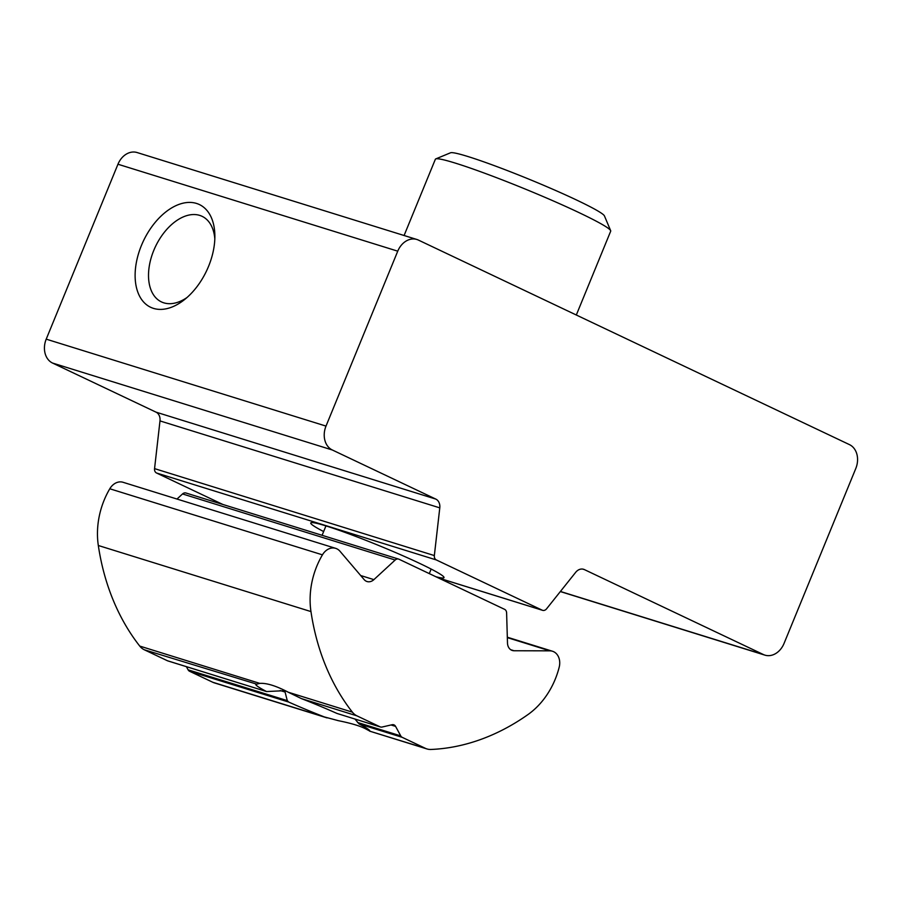 <?xml version="1.0" encoding="UTF-8"?>
<svg xmlns="http://www.w3.org/2000/svg" width="902" height="902" viewBox="0 0 902 902"><rect width="100%" height="100%" fill="white"/><g stroke="black" fill="none" stroke-linecap="round" stroke-linejoin="round"><path stroke-width="1.35" d="M435.858 576.728A72.013 4.961 -157.7 0 0 444.021 577.63A72.013 4.961 -157.7 0 0 400.883 554.865A72.013 4.961 -157.7 0 0 326.073 525.945A72.013 4.961 -157.7 0 0 310.762 522.98A72.013 4.961 -157.7 0 0 323.638 531.549M208.565 266.338A56.849 34.941 115.4 0 1 184.301 299.78A56.849 34.941 115.4 0 1 142.493 300.693A56.849 34.941 115.4 0 1 141.422 245.479A56.849 34.941 115.4 0 1 185.823 202.668A56.849 34.941 115.4 0 1 214.868 235.377A56.849 34.941 115.4 0 1 208.565 266.338M214.823 238.883A47.378 29.112 -64.6 0 0 202.059 216.311A47.378 29.112 -64.6 0 0 153.768 250.418A47.378 29.112 -64.6 0 0 161.435 301.911A47.378 29.112 -64.6 0 0 186.996 297.525M332.342 449.997A18.953 14.894 107.3 0 1 326.005 426.094L397.748 251.173A18.953 14.894 107.3 0 1 416.882 239.481A18.953 14.894 107.3 0 1 418.427 240.09L849.447 444.618A18.953 14.894 -72.7 0 1 855.784 468.521L784.041 643.442A18.953 14.894 -72.7 0 1 764.907 655.134A18.953 14.894 -72.7 0 1 763.363 654.525L584.372 569.59A9.471 7.441 107.3 0 0 583.594 569.286A9.471 7.441 107.3 0 0 575.668 572.342L546.578 608.816A4.736 3.721 -72.7 0 1 542.609 610.338A4.736 3.721 -72.7 0 1 542.226 610.192L436.342 559.95A4.736 3.721 -72.7 0 1 434.347 555.564L439.781 507.86A9.471 7.441 107.3 0 0 435.801 499.088L332.342 449.997L52.553 363.055L156.012 412.146A9.471 7.441 107.3 0 1 159.992 420.907L154.558 468.623A4.736 3.721 -72.7 0 0 156.553 473.009L222.85 504.466M416.882 239.481L137.093 152.539A18.953 14.894 107.3 0 0 117.959 164.232L46.216 339.152A18.953 14.894 107.3 0 0 52.553 363.055M404.085 235.512L435.362 159.259A94.755 6.528 22.3 0 1 435.734 158.921L450.515 152.788A83.39 5.75 22.3 0 1 540.264 183.873A83.39 5.75 22.3 0 1 604.441 215.916L610.654 230.664A94.755 6.528 22.3 0 1 610.699 231.171L576.31 315.012M435.734 158.921A94.755 6.528 22.3 0 1 537.716 194.246A94.755 6.528 22.3 0 1 610.654 230.664M380.486 726.989A4.736 3.721 107.3 0 0 382.087 727.035L392.099 724.734A4.736 3.721 -72.7 0 1 393.712 724.78A4.736 3.721 -72.7 0 1 395.583 726.381L400.747 735.897A4.736 3.721 107.3 0 0 402.224 737.34L425.394 748.333A18.953 14.894 107.3 0 0 426.939 748.942A18.953 14.894 107.3 0 0 430.998 749.461A234.994 184.673 107.3 0 0 527.986 714.553A71.066 55.845 107.3 0 0 555.192 679.33A71.066 55.845 107.3 0 0 559.195 667.187A14.218 11.174 107.3 0 0 552.486 651.244A14.218 11.174 107.3 0 0 549.859 650.838L514.072 650.748A9.471 7.441 -72.7 0 1 512.325 650.477A9.471 7.441 -72.7 0 1 507.488 643.025L506.608 612.909A4.736 3.721 107.3 0 0 504.579 609.335L398.988 559.229A4.736 3.721 107.3 0 0 398.605 559.082A4.736 3.721 107.3 0 0 395.166 560.029L373.89 579.636A9.471 7.441 -72.7 0 1 367.024 581.531A9.471 7.441 -72.7 0 1 364.16 579.603L339.964 551.235A14.218 11.174 107.3 0 0 335.657 548.348A14.218 11.174 107.3 0 0 322.442 554.843A71.066 55.845 107.3 0 0 310.964 611.579A234.994 184.673 107.3 0 0 352.378 712.152A18.953 14.894 107.3 0 0 356.933 715.85L380.092 726.843A4.736 3.721 107.3 0 0 380.486 726.989L336.953 713.437A61.595 4.251 -157.7 0 0 301.358 698.576L288.302 692.24C276.136 685.858 266.631 682.904 259.787 683.378L255.818 684.426A61.595 4.251 -157.7 0 0 266.552 691.552L283.961 690.707L285.077 692.048L287.276 700.628L288.685 702.06A61.595 4.251 -157.7 0 0 324.28 716.91L338.397 720.687C352.039 723.438 361.544 726.392 366.911 729.549L369.82 731.06A61.595 4.251 -157.7 0 0 369.786 730.789A61.595 4.251 -157.7 0 0 359.086 723.934L354.971 719.063M266.552 691.552L167.84 660.907A4.736 3.721 107.3 0 1 167.456 660.76L266.552 691.552M256.36 684.043L144.286 649.767L167.456 660.76M369.606 731.127L425.394 748.333M186.398 666.679L188.101 669.814A4.736 3.721 107.3 0 0 189.589 671.268L212.748 682.25A18.953 14.894 107.3 0 0 214.304 682.859L327.054 717.902M335.657 548.348L123.022 482.277A14.218 11.174 107.3 0 0 109.796 488.771A71.066 55.845 107.3 0 0 98.318 545.496A234.994 184.673 107.3 0 0 139.742 646.08A18.953 14.894 107.3 0 0 144.286 649.767M186.353 493.157A4.736 3.721 107.3 0 0 185.959 492.999A4.736 3.721 107.3 0 0 182.531 493.946L176.995 499.043M435.801 499.088L156.012 412.146M439.781 507.86L159.992 420.907M434.347 555.564L154.558 468.623M436.342 559.95L156.553 473.009M542.226 610.192L438.383 577.923M584.372 569.59L582.793 569.106M763.363 654.525L560.413 591.464M326.005 426.094L46.216 339.152M397.748 251.173L117.959 164.232M359.086 723.934L402.224 737.34M357.542 722.468L400.747 735.897M391.051 724.982L395.583 726.381M188.101 669.814L287.276 700.628M189.589 671.268L288.685 702.06M336.953 713.437L380.092 726.843M301.358 698.576L356.933 715.85M139.742 646.08L259.787 683.378M507.33 637.624L549.859 650.838M212.748 682.25L324.28 716.91M280.184 690.526L285.077 692.048M288.302 692.24L352.378 712.152M98.318 545.496L310.964 611.579M109.796 488.771L322.442 554.843M360.676 575.521L373.89 579.636M182.531 493.946L395.166 560.029M510.724 649.711L514.072 650.748M542.609 610.338L438.564 578.013M764.907 655.134L560.334 591.565M429.284 573.604L431.156 569.061M322.093 535.303L325.949 525.911M369.651 731.139L426.939 748.942M507.319 637.207L552.486 651.244M185.959 492.999L398.605 559.082"/></g></svg>
